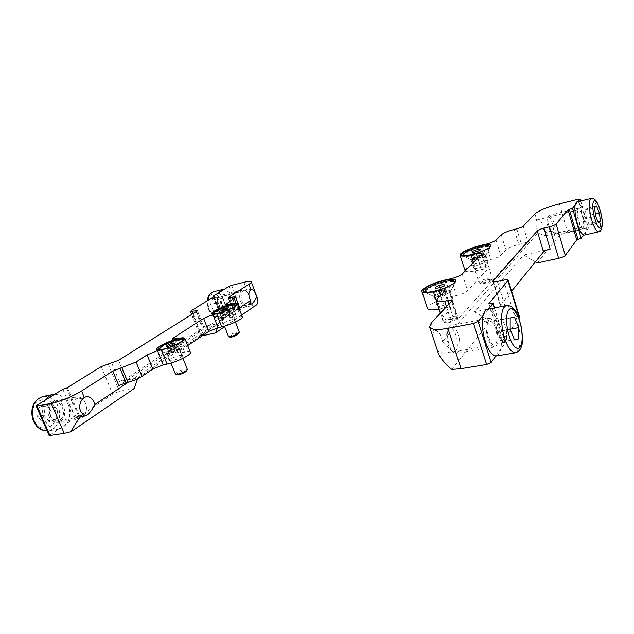 <?xml version="1.0" encoding="UTF-8"?>
<svg xmlns="http://www.w3.org/2000/svg" width="634" height="634" viewBox="0 0 634 634"><rect width="100%" height="100%" fill="white"/><g stroke="black" fill="none" stroke-linecap="round" stroke-linejoin="round"><path stroke-width="0.48" stroke-dasharray="3.17 2.38" d="M223.247 296.173L223.968 295.856C228.684 294.216 232.646 306.777 228.224 309.273L227.432 309.63C222.724 311.27 218.762 298.559 223.247 296.173M52.876 403.446L54.69 402.693C62.346 400.537 67.045 415.825 60.016 419.922L58.019 420.754C50.379 422.854 45.759 407.353 52.876 403.446M229.833 312.705C224.484 314.242 221.345 315.756 220.418 317.23L223.097 317.19C227.899 315.851 231.053 314.416 232.535 312.871L229.833 312.705M176.941 347.915C170.95 349.611 167.4 351.379 166.29 353.201L168.898 353.273C174.223 351.822 177.782 350.142 179.573 348.248L176.941 347.915M179.882 355.341C173.89 357.021 170.356 358.796 169.27 360.675L171.885 360.778C177.916 359.09 181.467 357.314 182.537 355.436L179.882 355.341M232.44 319.568C227.091 321.089 223.961 322.611 223.049 324.125L225.744 324.125C231.125 322.595 234.263 321.073 235.166 319.56L232.44 319.568M256.936 304.613L240.246 308.195L237.576 309.273L222.455 319.385L222.114 319.766L223.826 319.568L200.724 335.053L199.972 335.909L202.222 335.822M241.633 315.074L224.658 326.684M134.226 388.515L119.461 391.305L112.678 394.094L79.646 416.245L75.129 417.893L49.151 435.606M214.863 296.078L223.826 319.568M217.541 327.794L219.364 323.142L137.943 377.824L137.594 378.815M196.049 311.706L201.992 327.033L219.364 323.142M201.992 327.033L203.768 327.025L203.007 327.865L126.126 378.696L119.335 381.47L137.943 377.824M67.386 387.588L79.646 416.245M190.366 352.393C189.923 351.561 187.973 351.49 184.51 352.195L177.829 352.9L179.216 351.315L187.696 345.601M242.315 316.897C241.895 316.136 239.898 316.144 236.323 316.921L229.762 317.769L239.866 310.383M240.31 309.55C240.048 309.083 238.772 309.107 236.482 309.622L232.852 310.066L233.518 309.313L118.796 385.496M239.644 307.767L128.496 382.064M537.236 262.967L559.996 234.62C553.054 231.521 547.594 229.873 543.6 229.698C546.833 232.242 548.141 234.041 547.538 235.087L546.912 235.436C545.066 235.745 542.078 234.921 537.941 232.971L442.477 341.417C448.167 346.085 450.33 349.627 448.959 352.052L447.144 353.011C444.783 353.415 441.636 352.829 437.706 351.276L438.023 352.409M488.457 321.161C484.305 325.424 489.694 346.663 494.433 344.777L495.629 343.913C499.64 339.333 494.282 318.577 489.551 320.4L488.457 321.161M442.477 341.417C440.788 334.269 438.379 330.694 435.257 330.679L434.036 331.447C431.088 334.308 435.907 345.522 437.706 351.276M578.256 210.076C575.997 212.247 580.142 228.414 582.622 227.146L583.026 226.837C585.214 224.491 581.109 208.586 578.62 209.806L578.256 210.076M543.6 229.698C542.862 223.176 540.762 219.887 537.291 219.832L536.808 220.125C535.508 222.788 535.889 227.067 537.941 232.971M439.354 296.498C445.005 295.103 448.618 293.463 450.211 291.577L450.283 291.109C449.863 290.364 448.064 290.309 444.894 290.951C438.348 292.646 434.726 294.445 434.044 296.332L439.354 296.498M476.118 259.615C481.19 258.307 484.392 256.897 485.723 255.383L485.771 255.042C485.39 254.432 483.671 254.456 480.604 255.122C474.818 256.675 471.625 258.197 471.014 259.678L476.118 259.615M478.725 267.92C484.55 266.383 487.752 264.846 488.339 263.316C487.95 262.666 486.223 262.666 483.163 263.316C477.378 264.846 474.192 266.383 473.606 267.913C473.978 268.554 475.682 268.554 478.725 267.92M442.334 305.651C448.927 303.963 452.557 302.156 453.215 300.207C452.787 299.43 450.988 299.351 447.81 299.969C441.272 301.641 437.666 303.448 437.008 305.398C437.412 306.159 439.188 306.246 442.334 305.651M451.717 369.456L490.328 321.375L474.573 311.785L523.66 255.019L535.389 261.882M519.579 317.166C519.183 316.414 517.598 316.279 514.84 316.754L490.328 321.375M495.812 356.039L505.219 343.057L505.346 342.614L502.857 342.32L501.201 342.606L519.008 318.387M483.029 315.589L488.457 309.091M575.054 205.257L578.145 201.557M583.542 235.008L588.447 228.145L586.379 228.192L559.996 234.62M488.933 303.52L501.201 342.606M497.349 281.464L504.902 305.842L474.573 311.785M504.902 305.842C502.199 306.325 500.67 306.23 500.305 305.54L511.606 291.196M550.161 249.083L523.66 255.019M523.232 226.179L527.734 241.221C526.616 242.204 524.476 243.099 521.314 243.9L518.778 244.486C512.51 246.071 508.214 247.862 505.869 249.867L500.733 255.367C498.903 256.936 495.59 258.315 490.803 259.512L485.731 260.661C475.508 262.88 463.898 268.436 464.96 270.67M465.19 271.035C466.537 272.049 470.151 271.938 476.039 270.702L481.238 269.553C484.653 268.84 486.579 268.856 487.015 269.601L467.599 290.832C465.411 292.734 461.711 294.311 456.488 295.547L450.972 296.688C439.568 298.947 426.135 305.659 427.49 308.52M439.053 309.083L444.672 307.942C448.206 307.276 450.219 307.387 450.703 308.275L450.211 309.447L442.96 317.214L442.255 318.902C442.912 320.17 445.694 320.36 450.608 319.481L453.619 318.894C456.131 318.442 457.566 318.545 457.914 319.211L527.734 241.221M447.184 340.823C446.328 335.917 446.518 332.097 447.755 329.371C451.202 325.678 454.277 328.832 456.987 338.833C458.2 348.962 456.583 353.138 452.129 351.355C449.894 349.374 448.246 345.863 447.184 340.823M459.278 338.405C457.28 329.878 454.491 325.591 450.885 325.543L448.753 327.564C447.342 330.679 447.129 335.045 448.111 340.672C449.324 346.449 451.21 350.467 453.762 352.726L456.464 353.566C459.65 351.918 460.585 346.869 459.278 338.405M487.57 309.265C492.935 310.01 497.183 317.214 500.313 330.877C502.572 344.92 501.296 353.273 496.501 355.951M486.785 333.65C485.43 324.98 486.199 319.845 489.091 318.26C492.459 318.371 495.154 322.793 497.175 331.519C498.562 340.165 497.777 345.308 494.845 346.941C491.524 346.838 488.838 342.408 486.785 333.65M506.693 329.807L502.429 319.488L497.999 320.265L497.88 331.622L502.247 342.059L506.629 341.029L506.693 329.807L510.156 329.173M506.629 341.029L514.388 339.666M502.247 342.059L514.491 339.919M497.88 331.622L510.156 329.395M497.999 320.265L510.196 317.967M502.429 319.488L510.196 318.022M72.276 410.143C75.287 422.244 89.576 416.625 85.994 405.039C83.197 393.143 68.734 398.223 72.276 410.143M85.994 404.857C87.286 412.029 85.321 416.609 80.098 418.591C75.541 419.034 72.276 416.403 70.311 410.689C69.035 403.525 70.968 398.952 76.096 396.963C80.74 396.472 84.037 399.103 85.994 404.857M45.489 399.983C42.549 404.801 41.836 410.301 43.366 416.49C46.544 425.588 51.845 429.773 59.279 429.052C67.901 425.858 71.182 418.519 69.122 407.06C66.427 398.794 61.625 394.53 54.722 394.269M48.453 414.628C50.403 420.239 53.676 422.815 58.28 422.355C63.551 420.39 65.564 415.872 64.303 408.827C62.362 403.169 59.049 400.601 54.365 401.108C49.183 403.089 47.209 407.599 48.453 414.628M45.806 404.952L51.314 411.387L50.015 420.294L43.144 422.862L37.525 416.403L38.888 407.393L45.806 404.952L52.21 403.747L57.718 410.222L51.314 411.387M57.718 410.222L56.434 419.161L49.579 421.737L43.96 415.238L45.307 406.188L52.21 403.747M45.307 406.188L38.888 407.393M43.96 415.238L37.525 416.403M49.579 421.737L43.144 422.862M56.434 419.161L50.015 420.294M243.947 303.86C246.618 306.135 248.583 305.612 249.851 302.307C250.604 298.543 249.78 295.175 247.371 292.203L247.3 292.131C242.029 286.338 238.447 298.551 243.947 303.86M246.769 291.577C249.527 294.969 250.47 298.82 249.606 303.115L246.824 306.428L242.854 304.899C238.669 300.944 238.598 290.76 242.711 290L246.769 291.577M218.572 292.853C215.869 300.088 217.153 306.983 222.407 313.537C224.587 315.629 226.75 316.429 228.906 315.93C235.769 314.654 235.777 298.511 229.017 292.108L224.087 289.437M223.699 309.36L227.725 310.85C231.933 310.066 231.933 300.096 227.757 296.173L223.643 294.644C219.459 295.428 219.475 305.485 223.699 309.36M212.414 298.765L216.963 299.589L219.697 306.024L217.93 311.69L213.373 310.945L210.599 304.455L212.414 298.765L218.08 297.394L222.613 298.226L216.963 299.589M222.613 298.226L225.347 304.685L223.596 310.375L219.063 309.614L216.281 303.092L218.08 297.394M216.281 303.092L210.599 304.455M219.063 309.614L213.373 310.945M223.596 310.375L217.93 311.69M225.347 304.685L219.697 306.024M548.069 227.463C546.936 222.867 546.785 219.546 547.617 217.517C549.115 215.988 550.756 218.12 552.555 223.905C554.092 231.069 553.751 234.525 551.517 234.271C550.241 233.328 549.092 231.061 548.069 227.463M554.1 223.366C552.523 218.009 550.898 215.338 549.202 215.354L548.481 216.043C547.522 218.365 547.697 222.162 548.996 227.424C550.169 231.545 551.477 234.144 552.935 235.214L553.87 235.404C555.574 234.041 555.646 230.031 554.1 223.366M576.877 201.866C579.405 202.183 581.893 206.652 584.35 215.275C586.886 226.267 586.902 232.86 584.389 235.056M578.303 220.489C576.734 213.674 576.718 209.6 578.256 208.277C579.817 208.301 581.378 211.043 582.939 216.495C584.5 223.271 584.508 227.329 582.963 228.676C581.433 228.668 579.88 225.934 578.303 220.489M590.325 214.926L587.385 208.237L585.412 209.894L586.426 218.373L589.398 225.078L591.332 223.295L590.325 214.926L595.31 213.737M591.332 223.295L598.028 221.734M589.398 225.078L598.559 222.954M586.426 218.373L595.611 216.194M585.412 209.894L594.573 207.683M587.385 208.237L596.475 206.034M447.224 320.043C453.096 317.689 456.329 317.317 456.924 318.926L454.451 320.78C450.314 322.595 447.16 323.245 444.989 322.714C444.172 322.135 444.917 321.248 447.224 320.043M454.776 319.718L457.803 316.968C455.965 315.748 452.09 316.374 446.185 318.854C444.006 319.972 442.984 320.891 443.118 321.628L443.507 322.032C446.09 322.658 449.847 321.882 454.776 319.718M453.627 283.604L448.42 286.814C439.845 290.578 432.697 292.377 426.959 292.203M454.903 282.59L454.784 283.382C454.126 284.595 452.097 286.029 448.706 287.685C440.86 291.545 428.291 294.279 425.897 292.702L425.343 292.131C425.137 290.8 427.253 289.072 431.683 286.909C440.416 282.637 454.467 279.951 454.895 282.566M438.149 294.168C444.101 291.711 447.976 291.006 449.768 292.052L446.677 294.659C441.573 296.847 437.785 297.663 435.312 297.116L435.011 296.799C434.9 296.133 435.946 295.254 438.149 294.168M437.904 295.579L442.564 294.723L446.772 292.694L446.281 291.545L441.644 292.417L437.46 294.422L437.904 295.579L435.574 288.446M437.46 294.422L435.154 287.321M441.644 292.417L440.075 287.59M446.281 291.545L444.355 285.593M446.772 292.694L444.458 285.546M442.564 294.723L440.242 287.559M487.237 279.879C490.304 279.237 491.738 279.356 491.532 280.228C490.581 281.385 488.299 282.439 484.685 283.382L480.604 283.604C480.128 282.51 482.339 281.274 487.237 279.879M484.114 282.693C488.426 281.567 491.144 280.315 492.277 278.936L492.341 278.548C491.921 277.874 490.193 277.874 487.158 278.54C482.125 279.911 479.399 281.29 478.987 282.677L484.114 282.693M489.202 247.775C486.207 250.24 480.834 252.514 473.083 254.599C468.946 255.597 465.95 255.962 464.112 255.692M479.708 247.783C485.795 246.333 489.242 246.182 490.034 247.323L489.947 247.902C487.776 250.446 482.236 252.934 473.329 255.383C468.296 256.58 465.039 256.865 463.573 256.223L463.177 255.795C464.112 253.315 469.62 250.644 479.708 247.783M480.152 256.073C483.187 255.367 484.907 255.312 485.295 255.898L485.256 256.215C484.162 257.507 481.404 258.751 476.99 259.956L471.886 260.114C472.338 258.838 475.096 257.491 480.152 256.073M473.828 258.331L475.12 258.949L479.661 257.832L482.878 256.112L481.539 255.51L477.03 256.619L473.828 258.331L471.799 251.88M477.03 256.619L475.54 251.849M481.539 255.51L479.867 250.145M482.878 256.112L480.857 249.622M479.661 257.832L477.632 251.333M475.12 258.949L473.083 252.459M176.823 374.742L177.504 373.41C182.346 370.724 185.405 369.86 186.689 370.819M187.307 369.25C184.985 368.647 181.34 369.781 176.347 372.657L175.293 374.02M182.346 340.823L180.579 342.32C175.673 345.823 162.455 350.499 159.316 349.849M160.981 347.551C166.948 343.374 182.616 338.405 182.949 340.601L180.856 343.034C175.578 346.822 161.06 351.735 159.063 350.412L158.722 350.095L160.981 347.551M168.224 352.266C173.272 349.485 176.941 348.328 179.216 348.795L178.162 350.047C173.748 352.567 170.134 353.788 167.313 353.717L168.224 352.266M170.475 352.124L174.683 350.618L177.084 348.962L175.293 348.811L171.125 350.301L168.707 351.957L170.475 352.124L168.137 346.251M168.707 351.957L166.377 346.101M171.125 350.301L169.341 345.815M175.293 348.811L173.399 344.032M177.084 348.962L174.762 343.105M174.683 350.618L172.345 344.745M229.754 337.129C229.278 336.725 230.19 335.98 232.488 334.887C236.379 333.31 238.479 332.913 238.796 333.706M239.367 332.311C238.408 331.733 235.903 332.287 231.838 333.967C229.5 335.061 228.351 335.893 228.398 336.464M235.23 305.945C234.342 307.014 232.076 308.354 228.454 309.978C221.71 312.784 216.86 314.107 213.912 313.957M220.664 309.519C228.834 306.206 233.835 305.017 235.682 305.953L235.65 306.309C235.071 307.371 232.749 308.813 228.7 310.636C221.369 313.664 216.416 314.947 213.84 314.504L213.579 314.25C213.555 313.236 215.917 311.659 220.664 309.519M224.682 315.169C228.771 313.505 231.283 312.911 232.202 313.41L228.723 315.787C225.094 317.293 222.621 317.927 221.314 317.689L221.171 317.563C221.155 317.04 222.32 316.247 224.682 315.169M222.875 316.406L225.87 315.803L229.445 314.218L230.007 313.259L227.012 313.862L223.461 315.431L222.875 316.406L220.806 310.993M223.461 315.431L221.694 310.811M227.012 313.862L225.419 309.669M230.007 313.259L227.955 307.855M229.445 314.218L227.392 308.798M225.87 315.803L223.802 310.375M228.961 286.425L237.576 309.273M231.656 285.355L240.246 308.195M213.515 295.983L222.455 319.385M214.133 296.53L222.994 319.758M191.27 310.715L200.724 335.053M193.045 313.592L201.723 335.933M196.611 311.357L203.007 327.865M118.55 360.302L126.126 378.696M111.711 363.06L119.335 381.47M108.057 363.837L119.461 391.305M101.218 366.603L112.678 394.094M66.459 387.778L78.719 416.403M62.837 389.244L75.129 417.893M36.986 405.245L49.904 434.758M179.042 338.334L184.51 352.195M175.214 339.174L180.674 352.987M174.469 339.325L179.216 351.315M231.481 304.122L236.323 316.921M227.836 304.978L232.678 317.745M226.512 305.231L230.816 316.564M236.117 303.456L238.978 311.064M231.838 297.298L236.482 309.622M230.087 297.718L234.731 310.026M229.207 297.893L233.518 309.313M243.963 282.296L252.554 305.35M494.243 307.95L505.219 343.057M490.597 303.187L502.857 342.32M503.554 280.149L514.84 316.754M493.363 281.734L500.543 304.835M580.641 200.938L588.4 228.303M578.137 199.163L586.379 228.192M559.402 203.823L567.692 232.512M534.953 213.848L536.808 220.125M516.773 228.842L521.314 243.9M514.245 229.453L518.778 244.486M501.272 234.794L505.869 249.867M496.034 240.056L500.733 255.367M486.056 244.177L490.803 259.512M480.976 245.374L485.731 260.661M473.519 262.674L476.039 270.702M477.759 258.418L481.238 269.553M481.689 254.464L486.666 270.425M462.249 273.991L467.599 290.832M451.067 278.675L456.488 295.547M445.551 279.879L450.972 296.688M440.685 295.658L444.672 307.942M444.505 291.814L450.211 309.447M437.095 299.256L442.96 317.214M446.526 306.911L450.608 319.481M448.92 304.391L453.619 318.894M451.614 301.554L457.589 320.059M431.247 322.983L434.036 331.447M506.431 305.564C511.622 306.357 515.791 313.664 518.945 327.493C521.259 341.678 520.126 350.111 515.529 352.773L515.141 352.837M59.279 429.052L49.095 430.755C57.757 427.57 61.07 420.287 59.033 408.914C56.061 400.117 50.871 395.941 43.445 396.377M55.285 409.944C60.848 427.506 38.095 436.477 33.38 417.909C27.92 399.578 51.092 391.86 55.285 409.944M208.166 300.231C207.912 306.404 209.656 311.532 213.404 315.613C215.592 317.682 217.771 318.474 219.943 317.967C226.853 316.683 226.917 300.627 220.117 294.287C217.977 292.171 215.806 291.323 213.61 291.743M218.009 296.292C226.592 304.304 220.854 323.126 212.311 314.321C203.419 306.135 209.624 287.154 218.009 296.292M591.11 198.347C593.535 198.696 595.968 203.213 598.409 211.922C600.961 223.002 601.048 229.635 598.662 231.814L598.528 231.846M251.444 289.183L223.968 295.856M86.129 396.741L54.69 402.693M220.569 317.372L212.287 313.838M166.488 353.384L157.359 349.73M166.29 353.201L169.27 360.675M220.418 317.23L223.049 324.125M213.412 296.974L222.114 319.766M191.634 314.48L199.972 335.909M197.388 310.565L203.768 327.025M172.393 339.166L177.829 352.9M224.943 305.073L229.762 317.769M228.216 297.806L232.852 310.066M232.551 312.665L235.166 319.56M179.588 347.971L182.537 355.436M179.573 348.248L183.686 339.42M232.535 312.871L236.371 304.788M84.94 416.07L58.019 420.754M250.945 304.169L227.432 309.63M447.144 353.011L494.433 344.777M546.912 235.436L582.622 227.146M450.211 291.577L455.798 281.567M485.723 255.383L490.906 246.214M485.771 255.042L488.339 263.316M450.283 291.109L453.215 300.207M494.488 307.902L505.346 342.614M492.776 281.337L500.305 305.54M580.728 200.915L588.447 228.145M482.062 253.679L487.015 269.601M445.02 290.713L450.703 308.275M440.432 313.323L442.255 318.902M451.963 300.754L457.914 319.211M434.044 296.332L437.008 305.398M471.014 259.678L473.606 267.913M471.252 259.932L461.845 255.383M434.377 296.672L424.027 291.822M537.291 219.832L578.62 209.806M435.257 330.679L489.551 320.4M447.755 329.371L448.753 327.564M489.091 318.26L450.885 325.543M494.845 346.941L456.464 353.566M452.129 351.355L453.762 352.726M58.28 422.355L80.098 418.591M54.365 401.108L76.096 396.963M228.906 315.93L219.943 317.967C217.533 318.609 215.037 317.761 212.453 315.431C208.792 311.468 207.112 306.555 207.405 300.706M249.851 302.307L249.606 303.115M227.725 310.85L246.824 306.428M223.643 294.644L242.711 290M247.3 292.131L246.697 291.505M547.617 217.517L548.481 216.043M578.256 208.277L549.202 215.354M582.963 228.676L553.87 235.404M551.517 234.271L552.935 235.214M456.924 318.926L457.724 317.515M449.712 292.488L454.784 283.382M449.768 292.052L457.803 316.968M435.011 296.799L439.021 309.083M440.416 313.339L443.118 321.628M435.312 297.116L425.897 292.702M444.989 322.714L443.507 322.032M491.532 280.228L492.277 278.936M485.256 256.215L489.947 247.902M485.295 255.898L492.341 278.548M471.886 260.114L478.987 282.677M472.1 260.344L463.573 256.223M480.604 283.604L479.256 282.962M179.2 349.041L182.917 341.06M179.216 348.795L182.988 358.321M167.122 353.55L170.934 363.092M167.313 353.717L159.063 350.412M232.187 313.6L235.65 306.309M232.202 313.41L235.468 322.017M221.171 317.563L224.46 326.169M221.314 317.689L213.84 314.504"/><path stroke-width="0.95" d="M239.644 307.767L250.557 300.476C249.82 303.068 249.978 304.296 251.04 304.146L251.69 303.821C253.156 302.743 254.789 300.611 256.611 297.425L257.436 298.376C257.872 299.66 257.705 301.736 256.936 304.613L241.633 315.074M250.557 300.476C248.282 295.698 248.354 292.036 250.795 289.492L251.444 289.183C253.663 289.389 255.383 292.139 256.611 297.425M86.842 415.238C89.774 413.035 92.413 409.501 94.759 404.611C93.333 399.024 90.456 396.401 86.129 396.741L84.338 397.502C79.71 400.189 77.348 410.079 83.054 413.756C83.125 415.5 83.831 416.253 85.17 416.031L86.842 415.238M217.264 313.394L212.192 313.798C209.378 312.8 222.399 306.365 230.942 304.471C234.849 303.591 236.68 303.67 236.419 304.7C235.951 306.594 224.531 311.801 217.264 313.394M162.066 349.413L157.24 349.683C153.745 348.502 169.08 340.64 178.4 338.754C182.283 337.946 184.066 338.128 183.741 339.301C183.178 341.623 169.904 347.844 162.066 349.413M224.658 326.684L215.52 332.929L217.541 327.794M202.222 335.822L215.52 332.929M231.656 285.355L228.961 286.425L213.515 295.983L214.863 296.078L191.27 310.715L190.477 311.508L197.388 310.565L196.611 311.357L118.55 360.302L101.218 366.603L67.386 387.588L62.837 389.244L36.986 405.245L36.193 406.022L36.946 406.069L51.195 403.375C61.569 400.981 71.697 396.852 81.58 390.988L112.82 371.08L136.104 362.006L147.112 354.897L157.501 350.689L161.385 349.857C170.712 348.011 186.333 340.323 184.859 338.382C184.446 337.613 182.505 337.597 179.042 338.334L172.393 339.166L173.811 337.653L203.633 318.379L213 314.623L216.693 313.767C225.284 311.888 238.63 305.533 237.441 303.94C237.037 303.242 235.056 303.298 231.481 304.122L224.943 305.073L235.642 297.14C235.396 296.712 234.128 296.76 231.838 297.298L228.216 297.806L228.898 297.084L248.877 284.349C250.668 283.2 251.468 282.368 251.302 281.837C250.834 281.068 248.393 281.219 243.963 282.296L231.656 285.355M137.594 378.815L134.226 388.515L71.095 431.691C74.527 424.764 78.513 418.789 83.054 413.756M36.193 406.022L49.151 435.606L64.208 433.371L71.095 431.691M112.82 371.08L118.796 385.496L127.83 382.207C132.934 381.018 137.649 379.084 141.968 376.398L152.842 369.083L163.184 364.843L167.067 364.059C176.403 362.323 191.912 354.509 190.366 352.393L184.859 338.382M187.696 345.601L208.689 331.463L218.009 327.683L221.71 326.867C230.3 325.083 243.559 318.633 242.315 316.897L237.441 303.94M239.866 310.383L240.31 309.55L235.642 297.14M128.496 382.064L94.759 404.611M445.108 280.315C452.866 278.754 456.464 279.103 455.909 281.361C452.708 285.094 445.353 288.407 433.83 291.299C428.782 292.337 425.446 292.48 423.821 291.727C419.732 289.952 433.252 282.772 445.108 280.315M480.612 245.723C487.918 244.122 491.374 244.241 490.985 246.071C488.323 249.059 481.824 251.904 471.482 254.614C466.418 255.748 463.161 255.977 461.695 255.312C458.525 253.925 470.111 248.092 480.612 245.723M578.145 201.557L580.189 199.028L578.137 199.163L559.402 203.823C547.253 207.072 539.098 210.409 534.953 213.848L523.232 226.179C522.099 227.123 519.943 228.01 516.773 228.842L514.245 229.453C507.969 231.085 503.642 232.868 501.272 234.794L496.034 240.056C494.171 241.562 490.843 242.933 486.056 244.177L480.976 245.374C470.745 247.696 459.064 253.18 460.062 255.24C460.807 256.516 464.492 256.429 471.102 254.987L476.308 253.782C479.724 253.037 481.642 253.006 482.062 253.679L462.249 273.991C460.022 275.83 456.298 277.383 451.067 278.675L445.551 279.879C434.139 282.273 420.611 288.882 421.887 291.521C422.704 293.043 426.531 293.13 433.363 291.759L439.021 290.546C442.556 289.841 444.553 289.889 445.02 290.713L437.095 299.256L436.366 300.857C436.984 302.022 439.75 302.133 444.672 301.182L447.683 300.564C450.195 300.08 451.622 300.144 451.963 300.754L431.247 322.983L429.598 326.898L438.023 352.409C439.79 357.418 444.355 363.1 451.717 369.456L461.053 368.663L486.627 364.495L491.152 362.474L495.812 356.039M519.008 318.387L519.579 317.166L508.262 280.291C507.889 279.649 506.32 279.602 503.554 280.149L497.349 281.464C494.647 281.995 493.125 281.948 492.776 281.337L537.267 230.903C538.409 229.904 540.651 228.977 543.988 228.113L549.401 226.829C552.777 225.958 555.012 225.03 556.105 224.048L568.088 209.87L572.565 208.245L575.054 205.257M429.598 326.898C430.993 329.712 437.088 330.187 447.897 328.317L473.535 323.467L478.123 321.478L483.029 315.589M488.457 309.091L493.062 303.337L488.933 303.52L508.262 280.291M535.389 261.882L537.236 262.967L558.625 258.315C561.986 257.499 564.197 256.556 565.259 255.486L576.718 239.914L581.156 238.289L583.542 235.008M511.606 291.196L543.489 251.896C544.606 250.85 546.833 249.907 550.161 249.083L543.988 228.113M568.088 209.87L576.718 239.914M460.062 255.24L465.19 271.035M421.887 291.521L427.49 308.52C428.346 310.177 432.19 310.367 439.021 309.083L439.053 309.083M515.141 352.837L496.501 355.951C491.128 355.793 486.769 348.589 483.425 334.34C481.222 320.233 482.474 311.904 487.158 309.344L487.57 309.265M518.755 338.905L518.739 327.619L514.507 317.214L510.196 317.967L510.156 329.395L514.491 339.919L518.755 338.905L514.388 339.666M510.156 329.173L518.739 327.619M510.196 318.022L514.507 317.214M54.722 394.269L52.915 394.522C49.92 395.236 47.447 397.058 45.489 399.983M224.087 289.437L222.28 289.595L218.572 292.853M598.528 231.846L584.389 235.056C581.901 235.048 579.381 230.618 576.821 221.773C574.269 210.67 574.238 204.053 576.734 201.905L576.877 201.866M600.422 221.179L599.376 212.77L596.475 206.034L594.573 207.683L595.611 216.194L598.559 222.954L600.422 221.179L598.028 221.734M595.31 213.737L599.376 212.77M426.959 292.203L425.057 291.252C424.851 289.952 426.975 288.224 431.405 286.069C440.139 281.797 454.198 279.103 454.618 281.71L453.627 283.604M454.618 281.71L454.903 282.59M425.343 292.131L425.057 291.252M435.154 287.321L435.574 288.446L440.242 287.559L444.458 285.546L443.982 284.436L439.338 285.324L435.154 287.321M440.075 287.59L439.338 285.324M444.355 285.593L443.982 284.436M464.112 255.692L462.931 255.026C463.866 252.546 469.382 249.875 479.462 247.014C485.557 245.556 489.004 245.406 489.797 246.547L489.202 247.775M475.017 250.184L471.799 251.88L473.083 252.459L477.632 251.333L480.857 249.622L479.526 249.059L475.017 250.184L475.54 251.849M479.867 250.145L479.526 249.059M187.252 369.622L185.857 371.683C182.283 373.838 179.271 374.852 176.823 374.742L175.594 374.258M170.934 363.092L175.531 374.234C178.439 374.369 182.021 373.149 186.293 370.589L187.307 369.25L182.988 358.321M159.316 349.849L158.437 349.389L160.703 346.853C166.671 342.685 182.346 337.708 182.671 339.903L182.346 340.823M166.377 346.101L168.137 346.251L172.345 344.745L174.762 343.105L172.979 342.97L168.81 344.468L166.377 346.101M169.341 345.815L168.81 344.468M173.399 344.032L172.979 342.97M239.319 332.604L238.796 333.706L235.935 335.592C232.963 336.844 230.903 337.359 229.754 337.129L228.62 336.654M224.46 326.169L228.573 336.638C229.944 336.908 232.401 336.297 235.943 334.8L239.367 332.311L235.468 322.017M213.912 313.957L213.333 313.6C213.309 312.594 215.671 311.017 220.418 308.877C228.589 305.564 233.597 304.368 235.436 305.303L235.23 305.945M221.401 310.042L220.806 310.993L223.802 310.375L227.392 308.798L227.955 307.855L221.401 310.042L221.694 310.811M225.419 309.669L224.967 308.481M192.213 311.437L193.045 313.592M195.629 310.628L196.049 311.706M36.946 406.069L49.92 435.701M51.195 403.375L64.208 433.371M81.58 390.988L84.338 397.502M119.961 368.18L125.897 382.579M121.887 367.783L127.83 382.207M136.104 362.006L141.968 376.398M147.112 354.897L152.842 369.083M157.501 350.689L163.184 364.843M161.385 349.857L167.067 364.059M173.811 337.653L174.469 339.325M203.633 318.379L208.689 331.463M213 314.623L218.009 327.683M216.693 313.767L221.71 326.867M226.021 303.924L226.512 305.231M234.279 298.582L236.117 303.456M228.898 297.084L229.207 297.893M248.877 284.349L250.795 289.492M478.123 321.478L491.152 362.474M473.535 323.467L486.627 364.495M492.927 303.726L494.243 307.95M508.024 280.933L519.381 317.888M493.038 280.68L493.363 281.734M537.267 230.903L543.489 251.896M549.401 226.829L558.625 258.315M556.105 224.048L565.259 255.486M569.395 209.553L578.018 239.62M572.565 208.245L581.156 238.289M580.142 199.163L580.641 200.938M471.102 254.987L473.519 262.674M476.308 253.782L477.759 258.418M433.363 291.759L440.416 313.339M439.021 290.546L440.685 295.658M444.672 301.182L446.526 306.911M447.683 300.564L448.92 304.391M447.897 328.317L461.053 368.663M487.158 309.344L506.051 305.636C509.498 305.319 512.224 306.547 514.214 309.321C516.108 310.478 518.501 316.398 521.386 327.065C522.741 337.542 522.804 343.81 521.576 345.879C520.839 349.334 518.826 351.632 515.529 352.773C510.354 352.567 506.083 345.261 502.707 330.837C500.448 316.58 501.557 308.179 506.051 305.636L506.431 305.564M521.188 327.112C518.477 315.383 514.943 309.178 510.592 308.512C506.645 310.398 505.631 317.531 507.557 329.926C510.433 342.138 514.055 348.335 518.414 348.518C522.186 346.156 523.113 339.016 521.188 327.112M33.158 418.329C35.821 426.325 40.465 430.534 47.114 430.961C39.934 430.565 35.052 426.357 32.461 418.361C30.384 407.25 33.832 399.967 42.795 396.504C34.379 399.721 31.169 406.996 33.158 418.329M43.445 396.377L52.915 394.522M213.61 291.743L213.341 291.806C210.409 292.789 208.689 295.595 208.166 300.231M576.734 201.905L590.975 198.379C591.871 197.911 593.273 198.371 595.168 199.758C596.309 201.129 597.648 202.088 600.517 211.693C603.536 221.868 602.474 231.767 598.662 231.814C596.285 231.775 593.82 227.289 591.268 218.358C588.701 207.167 588.606 200.51 590.975 198.379L591.11 198.347M600.461 211.788C596.063 193.972 589.612 199.076 594.486 217.224C599.13 235.483 605.216 229.183 600.461 211.788M213.167 296.324L213.412 296.974M190.477 311.508L191.634 314.48M251.302 281.837L257.436 298.376M493.062 303.337L494.488 307.902M580.189 199.028L580.728 200.915M436.366 300.857L440.432 313.323M207.405 300.706C207.865 296.038 209.838 293.067 213.341 291.806L222.28 289.595M489.797 246.547L489.995 247.181M462.931 255.026L463.137 255.653M182.671 339.903L182.861 340.387M158.437 349.389L158.635 349.881"/></g></svg>
